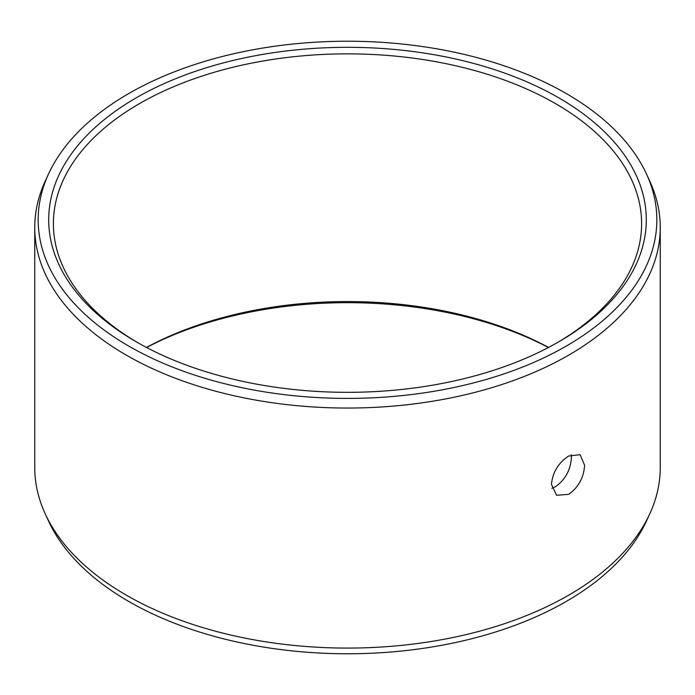 <?xml version="1.0" encoding="UTF-8"?>
<svg xmlns="http://www.w3.org/2000/svg" width="695" height="695" viewBox="0 0 695 695"><rect width="100%" height="100%" fill="white"/><g stroke="black" fill="none" stroke-linecap="round" stroke-linejoin="round"><path stroke-width="1.04" d="M136.22 97.839A298.798 172.508 180 0 1 558.78 97.839A298.798 172.508 180 0 1 558.78 341.801L558.78 341.801A298.798 172.508 0 0 1 136.22 341.801A298.798 172.508 0 0 1 136.22 97.839M137.888 342.757A294.107 169.797 0 0 1 53.393 223.651A294.107 169.797 0 0 1 139.539 103.581A294.107 169.797 180 0 1 460.047 66.781A294.107 169.797 180 0 1 641.607 223.651A294.107 169.797 180 0 1 557.112 342.757M551.856 488.316L555.461 486.717C565.304 479.646 570.612 469.942 571.386 457.605L571.203 454.765M568.649 456.024L580.064 454.686L584.608 465.242C583.826 477.569 578.501 487.273 568.649 494.327L556.608 495.309L551.439 484.398C552.647 472.305 558.38 462.844 568.649 456.024M660.25 467.518A312.75 180.561 180 0 1 649.712 513.987A312.75 180.561 180 0 1 568.649 595.198A312.75 180.561 0 0 1 266.324 641.893A312.75 180.561 0 0 1 45.288 513.987A312.75 180.561 0 0 1 34.75 467.518L34.75 227.482A312.75 180.561 0 0 0 227.812 394.3A312.75 180.561 0 0 0 568.649 355.162A312.75 180.561 180 0 0 660.25 227.482L660.25 467.518M646.411 173.854A309.336 178.589 180 0 1 566.234 346.101A309.336 178.589 0 0 1 193.036 374.553A309.336 178.589 0 0 1 48.589 173.854A309.336 178.589 0 0 1 128.766 93.538A309.336 178.589 180 0 1 427.79 47.347A309.336 178.589 180 0 1 646.411 173.854L649.712 181.013A312.75 180.561 180 0 1 660.25 227.482M48.589 173.854L45.288 181.013A312.75 180.561 0 0 0 34.75 227.482M146.436 347.43A294.107 169.797 180 0 1 548.564 347.43M146.576 347.5A298.798 172.508 180 0 1 548.424 347.5M649.712 513.987L646.411 521.146A309.336 178.589 180 0 1 566.234 601.462A309.336 178.589 0 0 1 267.21 647.653A309.336 178.589 0 0 1 48.589 521.146L45.288 513.987"/></g></svg>
